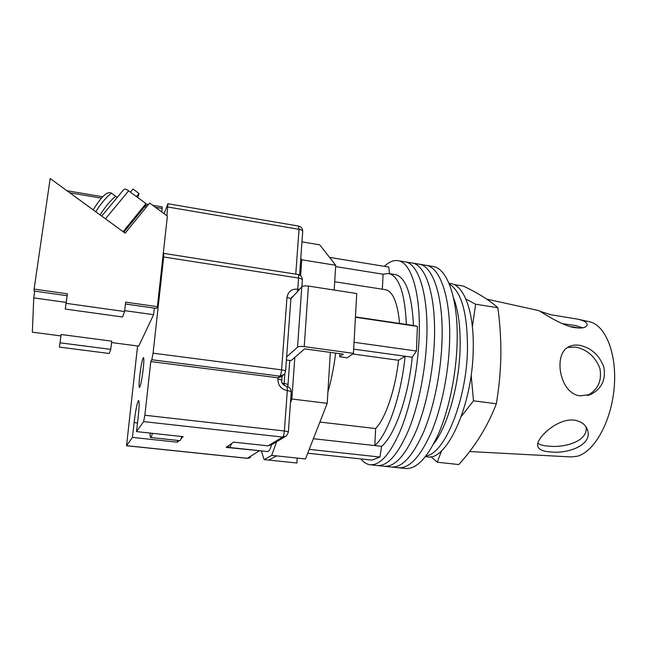 <?xml version="1.0" encoding="UTF-8"?>
<svg xmlns="http://www.w3.org/2000/svg" width="647" height="647" viewBox="0 0 647 647"><rect width="100%" height="100%" fill="white"/><g stroke="black" fill="none" stroke-linecap="round" stroke-linejoin="round"><path stroke-width="0.97" d="M404.796 261.8L405.111 261.849C418.488 263.466 428.508 294.328 426.802 338.341C425.677 369.955 418.682 405.054 408.807 429.543C398.18 454.356 387.642 466.35 377.185 465.517L370.416 464.797M384.367 266.346C389.041 261.857 393.611 259.973 398.067 260.684C411.193 262.253 420.938 293.14 419.135 337.233C417.946 368.903 410.982 404.1 401.221 428.654C390.715 453.531 380.339 465.573 370.092 464.764C366.712 464.311 363.654 462.37 360.929 458.925M411.799 262.957L412.123 263.014C425.758 264.672 436.046 295.517 434.428 339.449C433.377 370.99 426.349 406.017 416.361 430.433C405.612 455.173 394.905 467.118 384.253 466.269L377.524 465.557M418.779 264.113L405.111 261.849C418.488 263.466 428.508 294.328 426.802 338.341C425.677 369.955 418.682 405.054 408.807 429.543C398.18 454.356 387.642 466.35 377.185 465.517M432.649 266.41L419.102 264.17C432.997 265.868 443.551 296.698 442.03 340.54C441.044 372.033 433.983 406.963 423.89 431.314C413.004 455.981 402.143 467.886 391.298 467.013L384.593 466.301M412.123 263.014C425.758 264.672 436.046 295.517 434.428 339.449C433.377 370.99 426.349 406.017 416.361 430.433C405.612 455.173 394.905 467.118 384.253 466.269M398.301 467.757C409.349 468.646 420.372 456.79 431.379 432.196C441.586 407.917 448.67 373.06 449.592 341.64C451.016 297.879 440.195 267.065 426.058 265.319C440.195 267.065 451.016 297.879 449.592 341.64C448.67 373.06 441.586 407.917 431.379 432.196C420.372 456.79 409.349 468.646 398.301 467.757L391.645 467.053M419.102 264.17C432.997 265.868 443.551 296.698 442.03 340.54C441.044 372.033 433.983 406.963 423.89 431.314C413.004 455.981 402.143 467.886 391.298 467.013M432.989 266.467C447.376 268.262 458.456 299.051 457.114 342.724C456.264 374.095 449.155 408.855 438.836 433.069C427.707 457.599 416.522 469.407 405.289 468.501L398.657 467.797M355.429 317.24L417.38 326.387L416.442 351.038L412.228 357.233C408.362 397.129 394.702 435.439 381.649 446.341L379.943 457.041L371.904 460.106L307.721 453.215M329.533 257.385L388.807 267.074L389.429 273.632M309.226 449.366L379.943 457.041M354.046 342.279L416.442 351.038M327.908 392.009C331.304 380.121 333.892 367.156 335.68 353.108M417.38 326.387L413.473 325.49C411.856 294.142 405.774 277.167 395.228 274.571L394.961 274.53M313.391 438.715L374.815 445.573C387.65 434.63 401.18 396.215 405.087 356.238L412.228 357.233M353.666 349.121L405.087 356.238L398.568 360.274C395.196 390.198 385.386 418.601 375.632 428.557L374.815 445.573L381.649 446.341M355.446 316.917L406.389 324.438C404.885 293.051 398.964 276.067 388.612 273.503L383.073 274.215L382.345 289.209M406.389 324.438L413.473 325.49M335.631 266.572L383.073 274.215M399.587 323.435C397.614 302.618 392.915 291.376 385.491 289.702L385.272 289.67M398.568 360.274L352.583 353.974M375.632 428.557L319.893 422.054M467.49 348.701C466.819 399.967 444.61 453.992 426.009 455.957C444.61 453.992 466.819 399.967 467.49 348.701C467.482 313.051 461.408 291.482 449.269 284.001C461.408 291.482 467.482 313.051 467.49 348.701M453.45 297.62C458.302 309.978 460.527 326.654 460.13 347.641C459.386 384.65 447.651 426.187 433.668 443.923M450.547 283.515L450.854 283.564C464.053 285.206 474.219 312.08 473.216 349.517C472.642 405.426 446.438 461.982 427.109 456.766L425.516 456.596M228.035 446.058L229.046 447.433C229.814 447.489 230.664 446.187 231.586 443.518M229.046 447.433L267.68 451.557C268.942 451.582 270.236 449.35 271.538 444.861M334.192 290.05L335.712 265.278L319.715 244.833L301.963 241.873M297.248 458.084L296.908 463.026L268.82 460.09L276.584 455.892L305.481 458.949L327.212 403.324L330.35 352.38M261.283 450.894L264.097 459.596L271.716 455.383L276.576 441.78M327.212 403.324L291.854 399.013L290.43 402.984M291.854 399.013L294.822 357.379L304.648 348.87L343.282 354.152L339.724 356.796L339.901 353.691M286.403 359.991L291.077 360.614L294.822 357.379M300.637 275.727L301.769 259.795L300.782 258.339M335.712 265.278L301.769 259.795M276.584 455.892L271.716 455.383M268.82 460.09L264.097 459.596M290.956 298.72L301.801 286.839C302.974 285.942 305.174 285.683 308.393 286.071L356.74 293.536L353.432 353.359L347.269 357.823L339.724 356.796M353.432 353.359L304.227 346.606C300.952 346.25 298.72 346.436 297.531 347.164L301.801 286.839M286.629 356.909L297.531 347.164M150.104 433.069C150.072 435.908 150.266 437.396 150.694 437.526L179.753 440.639C180.311 440.672 180.974 439.289 181.742 436.499M150.694 437.526C151.139 437.542 151.705 436.143 152.401 433.32M139.744 375.672C141.078 364.981 142.316 358.948 143.448 357.589C144.03 358.179 143.941 362.094 143.173 369.34C141.814 380.177 140.577 386.243 139.453 387.537C138.87 386.882 138.968 382.927 139.744 375.672M166.91 215.742L167.929 203.74L164.103 213.672M181.079 438.65L183.133 436.652L136.533 431.606L143.618 421.609L144.863 415.245L150.8 361.568L151.81 359.74L153.088 353.165L163.675 256.98L163.723 253.373L163.149 254.522M177.61 440.413L177.424 442.2L179.098 440.575M177.424 442.2L132.425 437.396L126.553 445.686L247.324 458.278L259.552 450.684M284.931 436.798L272.039 444.481L268.044 445.848L233.559 442.111L226.167 447.392L261.17 450.862M137.585 345.983L126.553 445.686M282.925 375.583L281.777 376.546L277.943 377.783L150.8 361.568M136.533 431.606L138.256 416.264C139.275 406.567 139.396 401.31 138.628 400.493C137.245 402.07 135.741 409.43 134.099 422.588L132.425 437.396M486.787 299.14L538.296 310.479C538.741 309.905 557.706 323.783 572.999 327.374C581.758 328.725 586.473 327.835 587.153 324.705C587.112 322.416 583.934 320.556 577.617 319.133L550.912 314.757L539.808 311.272M586.093 426.98C588.317 441.108 564.831 447.991 548.923 446.147C543.731 445.832 540.043 444.885 537.851 443.308M573.452 420.032C556.671 418.593 535.829 438.48 537.697 445.904C538.522 449.511 542.873 451.525 550.751 451.938C567.726 454.04 592.288 445.063 587.702 430.603C585.858 424.561 581.111 421.035 573.452 420.032M567.742 347.39L575.806 347.115C587.144 349.55 595.159 356.578 599.842 368.2C602.211 380.541 598.087 389.648 587.468 395.527M579.793 345.344C575.466 344.633 571.713 345.158 568.527 346.921C553.177 354.03 559.372 393.635 580.133 395.851L590.703 394.468C601.605 388.904 605.988 379.797 603.861 367.14C599.348 355.138 591.326 347.876 579.793 345.344M430.983 456.645L437.243 462.209L441.658 450.644M461.335 416.353L473.491 400.825L471.153 375.082M453.968 284.534L463.398 286.055C478.554 293.382 490.046 300.604 497.85 307.721C500.018 323.686 501.029 339.659 500.875 355.64C500.56 371.653 499.047 387.69 496.322 403.752C487.87 425.952 475.375 446.22 458.828 464.554L437.243 462.209M469.576 451.533L570.719 456.919L576.695 456.378C593.776 452.568 611.132 422.378 614.149 388.16C617.311 353.941 605.471 324.883 589.255 321.696L577.617 319.133M582.381 327.892L581.378 328.029M562.122 323.621L576.323 325.684L582.688 327.835M472.375 326.808L475.626 304.236L465.88 299.035M496.322 403.752L473.491 400.825M497.85 307.721L475.626 304.236M136.477 196.615L139.04 193.493L137.835 197.61M130.451 192.175L133.023 189.061L139.04 193.493M123.852 189.482L124.006 189.304C124.887 188.795 126.432 189.304 128.64 190.849L145.987 203.603L145.243 205.932L123.836 232.233M123.1 231.699L145.987 203.603M34.113 289.08L34.032 291.013L67.118 295.711L67.401 293.827L34.113 289.08L50.175 178.499L125.138 233.179L149.643 203.037L167.395 216.09L157.399 306.662L156.566 308.425L125.445 304.001M157.399 306.662L125.672 302.141L124.556 311.522L66.115 303.338L65.242 309.048L67.118 295.711M124.661 310.633L153.598 314.701L138.733 346.129L111.575 342.562M66.14 302.424L33.757 297.887L32.35 332.162L60.98 335.922L61.198 334.515L59.411 347.099L60.98 335.922M60.066 342.821L110.742 349.38L111.745 341.171L61.198 334.515M153.598 314.701L154.326 308.101M152.66 205.253L162.187 206.87L162.154 208.423L155.417 207.283M161.758 211.949L162.154 208.423M33.757 297.887L34.736 291.11M67.401 293.827L66.115 303.338M145.979 207.541L144.702 206.603M124.556 311.522L122.558 316.99L65.242 309.048M110.742 349.38L109.246 353.488L59.411 347.099M308.393 286.071L304.227 346.606M268.044 445.848L282.666 437.073L143.618 421.609M295.768 274.134L299.027 229.313L167.872 207.024M144.863 415.245L284.373 430.999L287.308 390.642C281.154 389.243 278 385.386 277.846 379.069L277.943 377.783L279.884 376.15L151.81 359.74M153.088 353.165L281.582 369.858L286.977 297.515C288.052 291.587 291.651 288.788 297.782 289.136L298.574 278.056L163.675 256.98M293.617 295.792L291.393 297.596L290.867 299.262M284.842 373.691L284.114 383.525L282.318 383.21M287.891 386.752L287.972 384.997C287.996 384.391 286.71 383.897 284.114 383.525L284.073 385.369M281.582 369.858C281.267 373.068 280.701 375.171 279.884 376.15L284.324 374.419L285.562 371.459C285.594 370.796 284.268 370.262 281.582 369.858M291.223 391.945C291.134 388.92 289.605 387.076 286.653 386.437C282.747 384.755 281.13 382.806 281.801 380.598C281.825 379.967 280.507 379.457 277.846 379.069M286.977 297.515C289.605 297.984 290.891 298.639 290.851 299.48L285.57 371.289M286.653 386.437C287.228 386.696 287.446 388.095 287.308 390.642C289.937 391.014 291.239 391.5 291.215 392.098L288.352 432.123M299.383 289.476L297.782 289.136L297.458 291.587M284.373 430.999C284.065 434.25 283.491 436.272 282.666 437.073L286.492 435.868L288.344 432.253C288.36 431.759 287.042 431.339 284.373 430.999M302.367 279.868C302.27 276.973 300.823 275.177 298.016 274.49C298.51 274.7 298.704 275.889 298.574 278.056C301.146 278.533 302.4 279.205 302.351 280.094L301.882 286.758M167.929 203.74L298.534 226.054L299.027 229.313C301.526 229.814 302.756 230.558 302.699 231.553L299.593 275.007M250.672 457.219L247.178 458.319L249.507 457.955M137.504 422.96L134.099 422.588M128.64 190.849L105.453 218.823M100.156 214.958C105.396 206.053 115.36 194.965 116.403 196.793L117.156 197.537M116.298 196.72L112.125 193.663C111.025 191.795 101.021 202.859 95.805 211.787M147.306 205.908L145.357 205.576M101.49 198.152L69.747 192.782M405.111 261.849L398.067 260.684M388.612 273.503L395.228 274.571M385.491 289.702L334.701 281.736M450.854 283.564L448.961 283.257M287.98 384.844L289.751 360.436M281.809 380.444L282.124 376.255M298.016 274.49L163.723 253.373M302.715 231.302C302.626 228.496 301.227 226.749 298.534 226.054M126.48 445.734L247.178 458.319M569.489 326.436L580.31 328.11M590.703 394.468L588.293 395.309M587.702 430.603L587.031 428.71M587.144 324.705L586.958 325.401M124.006 189.304L101.716 216.098M93.152 209.846C99.549 199.624 107.151 189.401 112.02 193.582M66.9 190.703L102.76 196.785M145.826 204.096L148.422 204.533"/></g></svg>
